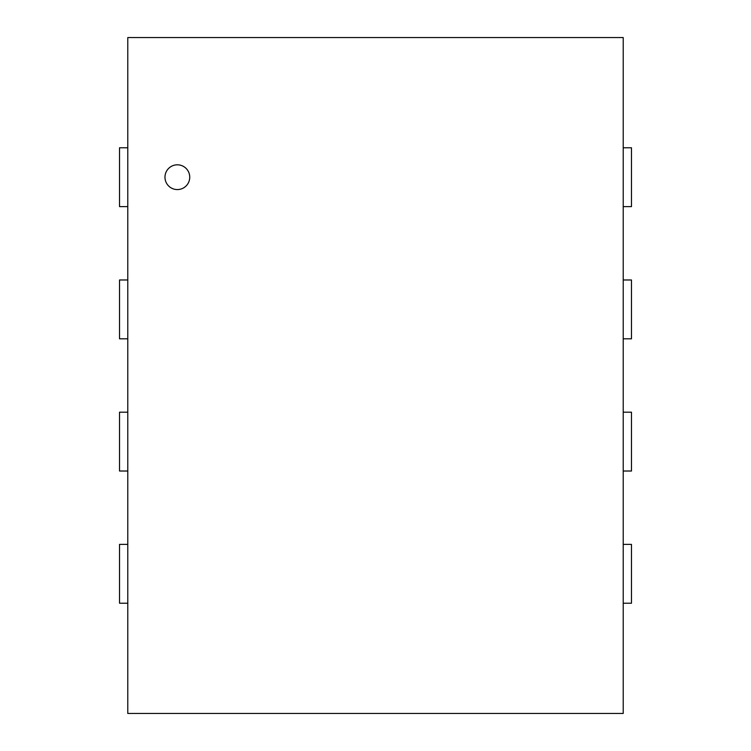 <?xml version="1.0" encoding="UTF-8"?>
<svg xmlns="http://www.w3.org/2000/svg" width="751" height="751" viewBox="0 0 751 751"><rect width="100%" height="100%" fill="white"/><g stroke="black" fill="none" stroke-linecap="round" stroke-linejoin="round"><path stroke-width="1.13" d="M164.976 177.189A12.382 12.382 0 0 0 183.544 187.919A12.382 12.382 0 0 0 183.544 166.469A12.382 12.382 0 0 0 164.976 177.189M127.783 713.45L623.217 713.45L623.217 37.55L127.783 37.55L127.783 713.45M623.217 147.778L631.478 147.778L631.478 206.609L623.217 206.609M623.217 279.982L631.478 279.982L631.478 338.814L623.217 338.814M623.217 412.186L631.478 412.186L631.478 471.018L623.217 471.018M623.217 544.391L631.478 544.391L631.478 603.222L623.217 603.222M127.783 603.222L119.522 603.222L119.522 544.391L127.783 544.391M127.783 471.018L119.522 471.018L119.522 412.186L127.783 412.186M127.783 338.814L119.522 338.814L119.522 279.982L127.783 279.982M127.783 206.609L119.522 206.609L119.522 147.778L127.783 147.778"/></g></svg>
